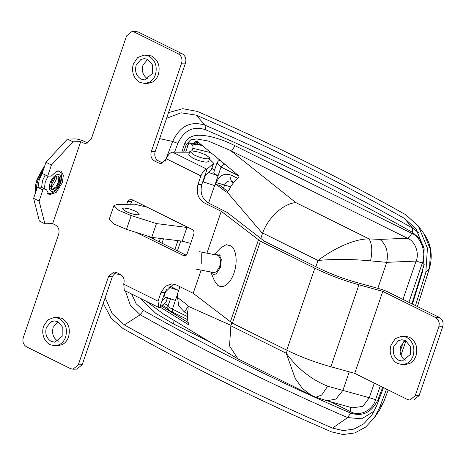 <?xml version="1.0" encoding="UTF-8"?>
<svg xmlns="http://www.w3.org/2000/svg" width="466" height="466" viewBox="0 0 466 466"><rect width="100%" height="100%" fill="white"/><g stroke="black" fill="none" stroke-linecap="round" stroke-linejoin="round"><path stroke-width="0.7" d="M35.125 193.92L35.771 184.146L37.14 178.991L42.93 168.529L44.451 166.688M35.771 184.146L36.866 180.359L44.392 166.752M36.179 190.844L36.948 183.802L37.95 180.336L43.396 169.764M36.756 189.155L37.146 182.992M52.763 189.79L51.808 189.586L51.039 182.981C52.71 178.793 54.86 176.474 57.481 176.02L58.436 176.224L59.642 177.861L59.205 182.829L56.718 187.291L52.763 189.79M57.994 176.066L58.821 177.447L58.384 182.422L55.891 186.883L51.942 189.382L51.423 189.33M198.918 152.172L191.666 150.827L189.866 151.456L194.037 154.951C199.308 157.392 203.927 158.696 207.894 158.871L209.688 158.242L209.613 157.694L205.518 154.741L198.918 152.172M189.866 151.456L188.742 154.735L192.918 158.23C198.184 160.671 202.803 161.976 206.77 162.151L208.564 161.521L209.688 158.242M201.714 253.69L201.761 263.523M177.086 222.02L173.34 220.5L170.9 218.95M138.99 213.515L139.235 214.261L137.715 214.791C134.354 214.645 130.439 213.539 125.971 211.471L122.436 208.506L123.962 207.976L129.199 208.85L135.699 211.296L138.99 213.515M201.067 144.559L188.858 142.806L185.724 151.945M215.554 184.781L216.3 182.596C219.573 175.199 224.571 172.723 231.299 175.181C230.315 178.408 230.559 180.505 232.045 181.478L232.045 181.478C228.684 180.249 226.179 181.484 224.548 185.183L223.511 188.206M187.443 313.548L184.437 312.057L178.694 305.882L177.47 296.784M167.993 308.533L162.279 305.242M164.294 303.494L168.15 305.655M167.987 306.133L170.626 298.415M168.209 306.016C167.445 306.29 168.849 307.333 172.414 309.139L187.338 316.536M210.76 152.627L192.86 148.31C193.268 146.248 192.639 144.763 190.973 143.854L202.093 145.409M218.152 161.114L217.948 158.58M218.071 161.207L220.004 160.281M221.07 161.166L223.762 163.811L225.02 164.434M238.988 175.95L221.059 167.061L217.057 162.82M190.973 143.854L188.858 142.806M159.244 241.86L160.415 238.441M153.192 238.86L153.629 237.59M177.4 250.859L180.779 240.992M208.558 172.437L218.065 175.804C214.517 173.975 213.201 172.676 214.121 171.907M212.106 167.818L214.511 170.23M205.541 175.053L203.199 181.88L214.698 185.637L221.059 167.061L223.762 163.811M203.199 181.88L202.757 181.81M163.461 296.568L175.408 300.401L177.36 294.704M168.29 286.986L178.653 290.504L169.49 285.961M131.196 215.56L126.484 229.33L113.826 223.965L109.213 219.346L113.931 205.576L118.539 210.195L131.196 215.56L156.454 223.581L151.741 237.351L182.235 241.172L190.67 243.403M156.454 223.581L188.41 227.635M126.484 229.33L151.741 237.351M113.931 205.576L116.972 204.51L134.482 204.19L147.157 207.184M192.86 148.31L191.998 150.827M217.203 255.147L218.327 255.665C220.593 258.036 220.989 261.799 219.521 266.96L216.3 271.899L213.807 272.575M210.76 271.987L214.412 280.689L217.674 285.256C220.307 287.196 223.197 287.05 226.342 284.819C229.552 282.379 232.109 278.447 234.019 273.012C235.808 267.647 236.466 262.341 235.988 257.092C235.4 251.786 233.786 248.058 231.148 245.908L226.138 244.667L220.768 247.842L214.133 254.553M214.162 254.558L218.886 254.028L221.309 259.62L220.325 267.577L216.486 273.484C214.913 274.596 213.469 274.672 212.152 273.699L210.789 271.993M133.439 74.566C132.257 70.972 132.257 67.384 133.427 63.807L137.697 57.504L144.169 55.058L148.922 56.147C155.341 60.236 157.508 66.422 155.434 74.717C154.141 78.335 151.974 80.909 148.939 82.435L144.693 83.461L139.94 82.377C136.905 80.804 134.738 78.201 133.439 74.566M144.693 83.461L147.611 83.408L151.858 82.383C154.893 80.857 157.059 78.282 158.353 74.659C160.426 66.37 158.259 60.184 151.84 56.089L147.087 55.005L144.169 55.058M43.629 336.871C42.447 333.277 42.447 329.695 43.623 326.118L47.887 319.816L54.365 317.369L59.112 318.453C65.531 322.548 67.704 328.734 65.624 337.023C64.331 340.646 62.17 343.221 59.135 344.747L54.883 345.772L50.136 344.683C47.095 343.116 44.928 340.512 43.629 336.871M54.883 345.772L57.801 345.72L62.054 344.694C65.089 343.162 67.25 340.594 68.543 336.97C70.622 328.681 68.45 322.489 62.03 318.4L57.283 317.317L54.365 317.369M391.102 355.704C389.925 352.11 389.92 348.521 391.096 344.945L395.36 338.642L401.838 336.196L406.591 337.285C413.004 341.374 415.177 347.566 413.103 355.855C411.804 359.472 409.643 362.047 406.608 363.579L402.362 364.604L397.609 363.515C394.568 361.942 392.401 359.338 391.102 355.704M402.362 364.604L405.28 364.546L409.527 363.521C412.561 361.995 414.723 359.42 416.022 355.797C418.095 347.508 415.922 341.322 409.509 337.233L404.756 336.143L401.838 336.196M405.321 340.495L400.655 346.186C399.1 352.401 400.725 357.043 405.542 360.113L405.682 360.183M410.284 346.25L410.348 354.492L402.292 361.051L398.733 360.235C393.916 357.166 392.29 352.523 393.846 346.308L398.576 340.588L401.902 339.749L405.467 340.564L410.284 346.25M147.658 59.357L142.992 65.048C141.431 71.263 143.062 75.906 147.873 78.97L148.019 79.039M152.621 65.112L152.685 73.354L144.629 79.913L141.064 79.098C136.253 76.028 134.622 71.385 136.183 65.17L140.907 59.45L144.239 58.611L147.798 59.427L152.621 65.112M57.848 321.662L53.182 327.353C51.627 333.574 53.252 338.211 58.064 341.281L58.209 341.351M62.811 327.423L62.875 335.66L54.819 342.225L51.254 341.409C46.443 338.339 44.818 333.697 46.373 327.482L51.097 321.756L54.429 320.917L57.994 321.732L62.811 327.423M204.498 203.007L221.257 211.314L260.43 241.237L314.818 268.195C328.239 274.771 342.947 280.299 358.942 284.79L382.79 291.384L435.553 317.538C438.762 319.583 439.846 322.682 438.809 326.823L415.235 395.681L409.864 400.055L413.756 399.985L419.126 395.611L442.7 326.753C443.737 322.612 442.653 319.513 439.444 317.468L386.681 291.314L381.491 289.363L357.638 282.763C343.524 278.802 330.545 273.921 318.709 268.119L264.321 241.167L227.187 212.461L208.389 202.937L204.498 203.007C198.085 198.918 195.912 192.726 197.986 184.437L200.904 175.915L166.414 158.819C168.01 154.829 170.055 152.621 172.554 152.19L206.933 169.234L213.667 163.251L211.162 170.183L213.405 163.624M409.864 400.055L407.488 399.513L354.725 373.359L330.877 366.759C314.882 362.274 300.174 356.74 286.753 350.164L232.365 323.206L193.192 293.289L176.433 284.982L171.68 283.893L165.209 286.34L160.939 292.642L158.021 301.164L158.76 307.455L159.669 307.653L164.83 292.572L160.939 292.642M87.783 143.132L84.614 141.582C81.037 139.928 77.909 139.043 75.218 138.926L67.436 139.066L72.941 141.792L80.723 141.652L52.658 223.622L44.876 223.767L39.115 201.067L42.93 189.918L46.612 189.848L49.099 194.782L56.147 192.499L62.31 182.719L63.364 175.228L60.929 170.923L56.38 171.395L51.33 176.078L47.643 176.148L51.464 164.999L72.941 141.792M158.76 307.455L124.271 290.359L123.752 283.794C124.789 279.652 123.706 276.554 120.496 274.509L116.372 272.464L113.995 271.923L108.625 276.297L78.311 364.826L72.941 369.2L70.564 368.653L26.556 346.838C23.347 344.793 22.263 341.7 23.3 337.553L58.664 234.27C59.7 230.128 58.617 227.029 55.407 224.985L52.658 223.622M208.389 202.937C201.976 198.848 199.803 192.656 201.877 184.367L207.044 169.286C204.545 169.717 202.5 171.925 200.904 175.915M204.69 175.787L211.162 170.183M189.61 152.207L172.554 152.19M209.415 159.034L213.667 163.251M161.982 300.89L166.315 297.133M167.708 297.494L166.03 301.991L159.564 307.601M126.7 204.329L127.713 201.382L130.398 199.192L131.587 199.465L192.208 229.517C193.809 230.536 194.351 232.085 193.833 234.159L187.099 253.83L184.414 256.015L136.101 232.388M186.225 255.234L147.332 235.953M130.591 204.259L132.478 199.908M38.055 187.181L39.208 179.73L42.144 173.416L47.643 176.148M44.876 223.767L39.371 221.041L33.61 198.335L37.431 187.192L41.113 187.122L46.612 189.848M37.431 187.192L42.93 189.918M33.61 198.335L39.115 201.067M42.144 173.416L45.959 162.273L51.464 164.999M45.959 162.273L67.436 139.066M115.947 272.278L112.516 276.221L108.625 276.297M72.941 369.2L76.832 369.124L82.202 364.756L112.516 276.221M80.723 141.652L83.472 143.015L85.849 143.557L91.219 139.183L126.577 35.899L131.948 31.525L134.325 32.067L178.338 53.887C181.548 55.932 182.631 59.025 181.594 63.166L151.281 151.7C150.244 155.842 151.328 158.941 154.537 160.986L158.661 163.03L161.038 163.572L166.525 158.871M162.978 163.147L158.428 160.91C155.219 158.865 154.135 155.772 155.172 151.625L185.485 63.096C186.522 58.955 185.433 55.856 182.229 53.811L138.216 31.997L135.839 31.455L131.948 31.525M173.632 284.05L164.83 292.572M221.257 211.314L206.933 253.16M201.126 270.123L193.192 293.289M382.79 291.384L354.725 373.359M198.557 142.462L197.316 143.662M198.306 142.678L194.683 141.973L196.99 141.157L239.134 176.072L238.202 178.082C234.252 181.35 231.2 185.311 229.051 189.965L227.187 192.132L226.167 191.975L227.111 192.161M196.675 141.017L196.99 141.157M179.946 286.718L177.662 293.399C177.074 295.467 177.231 296.97 178.14 297.914L187.437 305.096L188.118 306.255L188.072 309.645C186.971 314.498 187.099 319.076 188.462 323.375L188.27 324.639L188.573 324.697M188.445 324.715L160.153 307.082M315.866 266.715L318.01 260.453C331.868 249.922 352.948 238.819 369.02 238.883C372.054 243.648 372.567 250.982 370.563 260.878C352.156 259.108 334.64 258.962 318.01 260.453L262.638 233.006L262.492 233.419L227.187 192.132L226.167 191.975L216.422 184.588L219.835 185.369L216.871 184.798C215.828 184.239 214.919 184.92 214.144 186.837L208.599 203.042M227.938 191.631L219.835 185.369M181.839 152.015L184.786 143.417C189.458 133.119 201.114 134.983 209.211 136.322C217.954 138.28 226.464 141.373 234.742 145.608L411.647 233.297C420.903 236.833 426.705 252.945 422.353 263.022L408.898 302.329M402.968 299.388L416.086 261.077L422.353 263.022M262.638 233.006C268.393 216.952 283.852 203.45 295.846 202.611L369.02 238.883L379.959 239.413C386.291 244.551 388.551 252.199 386.745 262.341L416.086 261.077C419.697 253.306 415.002 240.922 407.412 238.225L230.507 150.535L208.285 141.035L196.687 138.944L190.839 139.765L186.313 144.326L183.691 151.986M411.647 233.297C410.593 236.012 409.183 237.654 407.412 238.225L379.959 239.413M352.22 407.82L362.752 406.434L369.305 397.714L375.573 399.659C372.759 410.505 359.21 417.023 350.572 411.688L330.569 401.774M234.742 145.608C233.687 148.322 232.278 149.965 230.507 150.535L295.846 202.611M350.473 407.331L350.572 411.688M184.786 143.417L186.313 144.326L187.757 146.015M173.94 320.328L173.667 323.998L155.76 313.356L140.266 298.292M146.4 301.333L163.566 314.078M131.651 294.023L136.124 303.727L143.511 310.432C211.197 348.539 280.217 382.755 350.566 413.068C362.746 416.977 371.926 412.398 378.101 399.333L382.697 387.223M411.903 303.82L424.2 264.548M423.879 247.19L419.388 238.411L412.451 232.318C344.77 194.206 275.75 159.995 205.395 129.682C193.221 125.768 184.041 130.346 177.866 143.411L174.54 152.149M188.217 322.577L161.393 306.011M377.839 288.355L386.745 262.341L370.563 260.878M327.65 386.209L321.75 395.017L315.837 397.218L311.37 395.325L302.516 388.568L295.258 378.549L286.24 353.24C297.186 368.361 310.991 379.353 327.65 386.209L369.305 397.714L374.315 383.069M349.255 371.845L342.918 390.345L335.887 399.059L326.969 400.766L352.226 407.82M315.837 397.218L326.969 400.766M311.37 395.325L237.928 358.867L229.534 345.9L230.868 325.786L286.24 353.24L287.213 350.391M188.118 306.255L231.008 325.373L230.868 325.786M194.683 141.973L193.716 143.196M231.008 325.373L231.841 322.938M260.774 238.423L262.492 233.419M383.471 387.607L376.441 406.212L371.781 415.177L363.765 423.798L353.927 429.099L343.192 430.578L332.561 428.103C261.816 397.62 192.411 363.218 124.352 324.895L112.265 313.769L105.182 297.634M166.601 118.248L181.076 112.795L196.169 115.143C266.913 145.625 336.312 180.027 404.377 218.356L415.94 228.754L424.177 248.844L422.709 271.078L412.416 304.071M386.547 389.133L379.464 407.89L374.361 417.693L365.594 427.13L354.83 432.926L343.087 434.545L331.454 431.836C260.611 401.313 191.112 366.858 122.954 328.483L111.077 318.132L103.254 303.267M168.529 112.615L182.788 108.695L197.275 111.409C268.119 141.938 337.617 176.387 405.775 214.762L418.427 226.144L427.438 248.128L425.831 272.453L415.491 305.597M403.463 341.794L400.073 351.603M41.591 187.361L42.517 180.604L45.214 174.936M44.34 188.724L45.266 181.967L48.068 176.136M57.976 183.476L57.306 184.827M56.951 176.084L56.13 179.789L51.848 187.402L50.8 188.497M60.254 182.596C58.203 187.891 55.518 190.839 52.204 191.427C49.349 191.008 48.615 188.27 49.99 183.214C52.041 177.919 54.726 174.971 58.04 174.377C60.889 174.802 61.629 177.54 60.254 182.596M233.862 182.375L232.045 181.478L233.862 182.375M231.299 175.181L237.811 178.408M216.3 182.596L230.682 186.849M184.437 312.057L188.165 306.471M175.408 300.401L172.414 309.139L172.909 312.337L169.35 310.339C168.587 310.694 167.341 306.779 167.976 306.156M233.233 183.144L232.039 181.472M163.91 296.644L166.444 289.246M186.948 227.402L182.235 241.172M230.332 321.989L258.397 240.019M260.43 241.237L232.365 323.206M123.641 284.12L158.021 301.164M167.585 297.459L166.03 301.991M183.225 255.747L185.59 255.7M127.713 201.382L131.604 201.312M82.202 364.756L78.311 364.826M87.363 142.946L83.472 143.015M138.216 31.997L134.325 32.067M182.229 53.811L178.338 53.887M185.485 63.096L181.594 63.166M155.172 151.625L151.281 151.7M158.428 160.91L154.537 160.986M162.552 162.96L158.661 163.03M201.877 184.367L197.986 184.437M439.444 317.468L435.553 317.538M442.7 326.753L438.809 326.823M419.126 395.611L415.235 395.681M314.818 268.195L286.753 350.164M358.942 284.79L330.877 366.759M380.244 386.011L375.573 399.659M209.642 341.828L173.667 323.998M152.266 238.4L152.586 237.456M374.21 411.134L361.698 418.812L347.624 417.577C277.154 387.211 208.017 352.943 140.219 314.766L130.294 305.055L125.383 290.912M350.566 413.068L347.624 417.577L332.561 428.103M378.887 399.811L378.101 399.333M143.511 310.432L140.219 314.766L124.352 324.895M164.999 161.655L172.63 141.431C179.917 126.018 190.745 120.612 205.116 125.232C275.587 155.592 344.724 189.86 412.521 228.037L418.52 232.703M404.377 218.356L412.521 228.037L412.451 232.318M177.866 143.411L172.63 141.431L159.628 138.618M196.169 115.143L205.116 125.232L205.395 129.682M417.42 306.552L429.46 268.154L430.654 250.021L423.943 233.635C431.091 244.05 432.955 255.514 429.536 268.02L425.831 272.453M383.471 402.566L379.592 410.004L383.471 402.566L388.248 389.978M379.464 407.89L383.396 402.694L388.23 389.966M400.964 355.045L405.938 340.815M188.177 322.431L187.151 321.919M114.112 273.565L120.915 274.742M50.41 186.592L54.732 178.565L55.204 176.917M58.867 170.579L61.098 173.48L61.751 177.738L60.877 182.34L59.141 186.254L56.805 189.569L54.703 191.567L50.852 193.46L47.579 193.349M174.849 249.59L177.913 240.631M163.519 238.831L162.011 243.229M199.442 251.716L220.249 255.735M213.859 272.587L196.07 269.15M187.594 319.624L172.787 312.284M218.14 161.143L217.016 162.925L213.824 172.245M400.981 355.08L405.962 340.832M417.443 306.564L429.536 268.02M188.148 322.326L186.423 321.47M163.333 313.938L237.928 358.867M379.592 410.004L374.361 417.693M423.943 233.635L418.427 226.144"/></g></svg>
